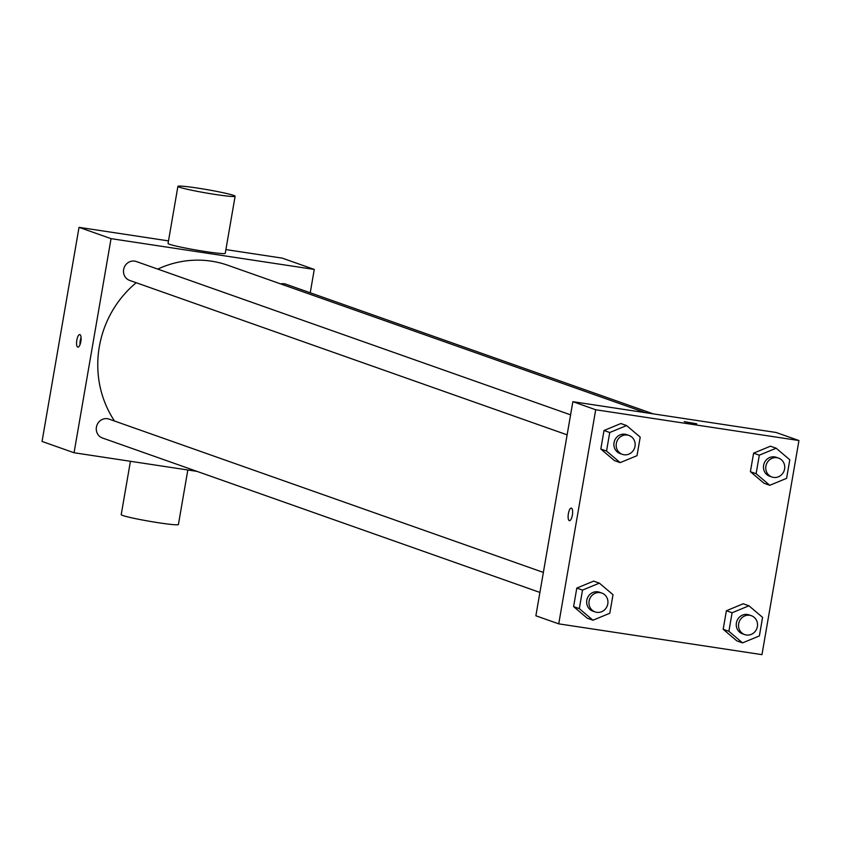 <?xml version="1.0" encoding="UTF-8"?>
<svg xmlns="http://www.w3.org/2000/svg" width="841" height="841" viewBox="0 0 841 841"><rect width="100%" height="100%" fill="white"/><g stroke="black" fill="none" stroke-linecap="round" stroke-linejoin="round"><path stroke-width="1.26" d="M196.983 471.37L74.061 452.752L42.05 441.451L79.033 227.343L168.494 240.894M225.893 249.588L282.261 258.134L314.271 269.435L310.234 292.784M80.831 341.562A6.35 2.092 98.6 0 1 77.877 347.133A6.35 2.092 98.6 0 1 76.762 340.542A6.35 2.092 98.6 0 1 79.779 334.571A6.35 2.092 98.6 0 1 80.831 341.562M74.061 452.752L111.044 238.644L79.033 227.343M280.747 283.943A10.008 9.44 -70.6 0 1 285.898 284.184L653.163 413.846M567.128 434.85L129.651 280.41A10.008 9.44 -70.6 0 1 123.638 269.551A10.008 9.44 -70.6 0 1 136.316 261.53L570.587 414.844M543.36 572.416L109.099 419.112A10.008 9.44 109.4 0 0 107.469 418.702A10.008 9.44 109.4 0 0 96.61 426.261A10.008 9.44 109.4 0 0 102.434 437.993L539.901 592.432M111.044 238.644L314.271 269.435M114.523 421.026A101.572 95.737 -70.6 0 1 99.322 346.723A101.572 95.737 -70.6 0 1 136.221 282.734M157.761 269.099A101.572 95.737 -70.6 0 1 227.974 265.314L645.383 412.668M235.112 196.237L225.251 253.33A29.025 1.724 -170.2 0 1 201.146 250.881A29.025 1.724 -170.2 0 1 169.556 244.279A29.025 1.724 -170.2 0 1 168.053 243.448L177.914 186.355A29.025 1.724 9.8 0 0 179.417 187.186A29.025 1.724 9.8 0 0 211.007 193.787A29.025 1.724 9.8 0 0 235.112 196.237A29.025 1.724 9.8 0 0 206.812 189.593A29.025 1.724 9.8 0 0 177.914 186.355M81.072 337.588A6.35 2.092 -81.4 0 0 80 344.642M187.827 469.982L178.408 524.532A29.025 1.724 -170.2 0 1 149.519 521.283A29.025 1.724 -170.2 0 1 121.209 514.65L130.429 461.288M535.875 615.791L572.858 401.683L776.085 432.474L798.95 440.537L761.967 654.645L558.739 623.854L535.875 615.791M558.739 623.854L595.712 409.756L572.858 401.683M571.449 508.143A6.35 2.092 98.6 0 1 572.406 514.892A6.35 2.092 98.6 0 1 569.42 520.663A6.35 2.092 98.6 0 1 568.306 514.072A6.35 2.092 98.6 0 1 571.323 508.111A6.35 2.092 98.6 0 1 571.449 508.143M736.821 640.863L723.176 629.278L726.382 610.745L743.223 603.775L726.382 610.745L723.176 629.278L736.821 640.863L742.54 642.881L728.895 631.297L732.101 612.763L748.942 605.793L762.577 617.378L759.381 635.922L742.54 642.881M614.456 460.616L600.821 449.041L604.017 430.497L620.868 423.538L604.017 430.497L600.821 449.041L614.456 460.616L620.174 462.634L606.529 451.06L609.736 432.516L626.577 425.557L640.222 437.131L637.015 455.675L620.174 462.634M595.712 409.756L798.95 440.537M587.239 618.198L573.604 606.624L576.8 588.08L593.641 581.12L576.8 588.08L573.604 606.624L587.239 618.198L592.958 620.216L579.312 608.642L582.519 590.098L599.36 583.139L613.005 594.713L609.799 613.257L592.958 620.216M764.038 483.281L750.393 471.696L753.599 453.162L770.44 446.193L753.599 453.162L750.393 471.696L764.038 483.281L769.757 485.299L756.112 473.714L759.318 455.181L776.159 448.211L789.804 459.796L786.598 478.34L769.757 485.299M692.479 423.433L684.217 421.646L696.726 423.801L692.479 423.433M684.217 421.646L696.726 423.811M569.42 520.663A6.35 2.092 98.6 0 1 568.306 514.072A6.35 2.092 98.6 0 1 571.323 508.111M778.577 458.124L776.285 457.315A10.008 9.44 109.4 0 0 774.656 456.905A10.008 9.44 109.4 0 0 763.796 464.474A10.008 9.44 109.4 0 0 769.62 476.195L771.912 477.005A10.008 9.44 109.4 0 0 784.138 470.708A10.008 9.44 109.4 0 0 778.577 458.124A10.008 9.44 109.4 0 0 776.947 457.714A10.008 9.44 109.4 0 0 766.088 465.273A10.008 9.44 109.4 0 0 771.912 477.005M756.112 473.714L750.393 471.696M759.318 455.181L753.599 453.162M776.159 448.211L770.44 446.193M751.36 615.707L749.068 614.897A10.008 9.44 109.4 0 0 747.439 614.487A10.008 9.44 109.4 0 0 736.579 622.046A10.008 9.44 109.4 0 0 742.403 633.778L744.695 634.587A10.008 9.44 109.4 0 0 756.921 628.29A10.008 9.44 109.4 0 0 751.36 615.707A10.008 9.44 109.4 0 0 749.73 615.297A10.008 9.44 109.4 0 0 738.861 622.855A10.008 9.44 109.4 0 0 744.695 634.587M728.895 631.297L723.176 629.278M732.101 612.763L726.382 610.745M748.942 605.793L743.223 603.775M628.994 435.459L626.713 434.65A10.008 9.44 109.4 0 0 625.084 434.25A10.008 9.44 109.4 0 0 614.214 441.809A10.008 9.44 109.4 0 0 620.048 453.541L622.329 454.34A10.008 9.44 109.4 0 0 634.566 448.043A10.008 9.44 109.4 0 0 628.994 435.459A10.008 9.44 109.4 0 0 627.365 435.049A10.008 9.44 109.4 0 0 616.506 442.618A10.008 9.44 109.4 0 0 622.329 454.34M606.529 451.06L600.821 449.041M609.736 432.516L604.017 430.497M626.577 425.557L620.868 423.538M601.778 593.042L599.496 592.232A10.008 9.44 109.4 0 0 597.856 591.833A10.008 9.44 109.4 0 0 586.997 599.391A10.008 9.44 109.4 0 0 592.821 611.123L595.113 611.922A10.008 9.44 109.4 0 0 607.339 605.625A10.008 9.44 109.4 0 0 601.778 593.042A10.008 9.44 109.4 0 0 600.148 592.632A10.008 9.44 109.4 0 0 589.289 600.201A10.008 9.44 109.4 0 0 595.113 611.922M579.312 608.642L573.604 606.624M582.519 590.098L576.8 588.08M599.36 583.139L593.641 581.12"/></g></svg>
